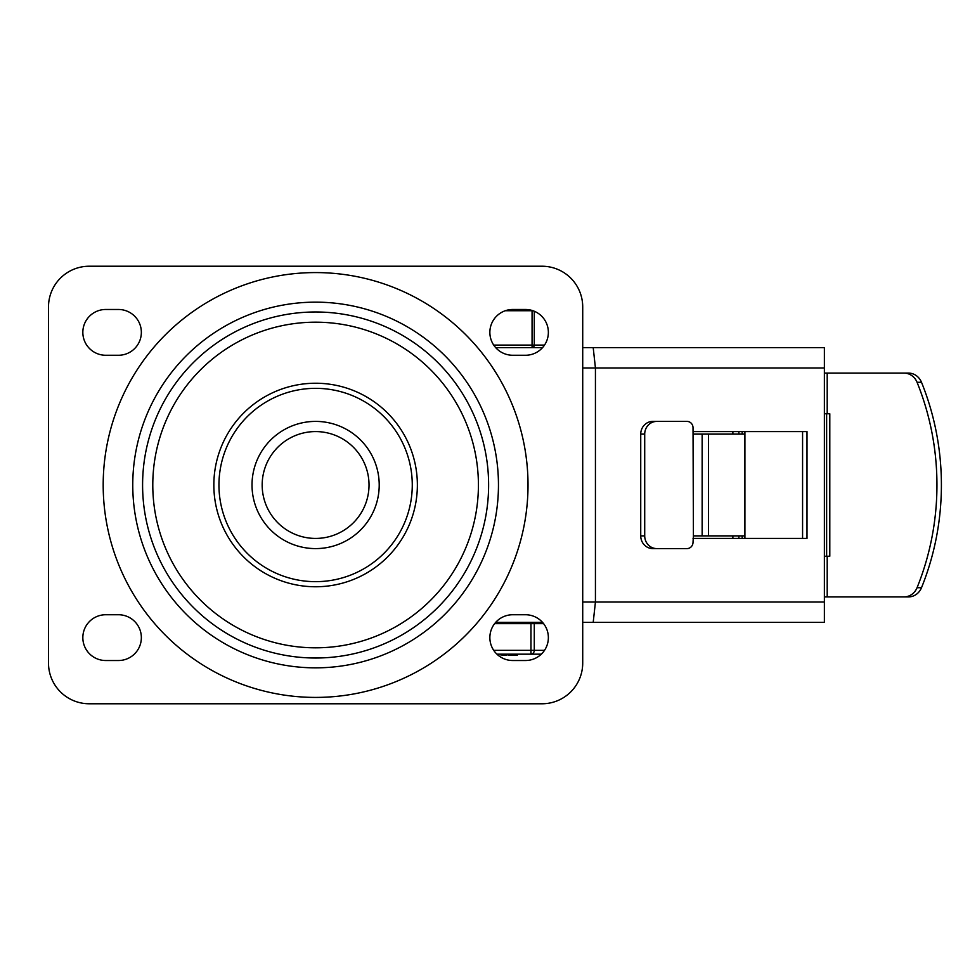 <?xml version="1.0" encoding="UTF-8"?>
<svg xmlns="http://www.w3.org/2000/svg" width="970" height="970" viewBox="0 0 970 970"><rect width="100%" height="100%" fill="white"/><g stroke="black" fill="none" stroke-linecap="round" stroke-linejoin="round"><path stroke-width="1.45" d="M525.473 614.737A22.892 22.892 0 0 1 548.365 637.629A22.892 22.892 0 0 1 525.473 660.521L512.754 660.521A22.892 22.892 0 0 1 489.862 637.629A22.892 22.892 0 0 1 512.754 614.737L525.473 614.737M525.473 309.478A22.892 22.892 0 0 1 548.365 332.37A22.892 22.892 0 0 1 525.473 355.262L512.754 355.262A22.892 22.892 0 0 1 489.862 332.37A22.892 22.892 0 0 1 512.754 309.478L525.473 309.478M105.742 660.521A22.892 22.892 0 0 1 82.838 637.629A22.892 22.892 0 0 1 105.742 614.737L118.461 614.737A22.892 22.892 0 0 1 141.353 637.629A22.892 22.892 0 0 1 118.461 660.521L105.742 660.521M105.742 355.262A22.892 22.892 0 0 1 82.838 332.37A22.892 22.892 0 0 1 105.742 309.478L118.461 309.478A22.892 22.892 0 0 1 141.353 332.37A22.892 22.892 0 0 1 118.461 355.262L105.742 355.262M478.416 485A162.802 162.802 0 0 1 234.206 626.002A162.802 162.802 0 0 1 234.206 343.998A162.802 162.802 0 0 1 478.416 485M417.367 485A101.753 101.753 0 0 0 264.725 396.875A101.753 101.753 0 0 0 264.725 573.125A101.753 101.753 0 0 0 417.367 485M412.274 485A96.673 96.673 0 0 1 267.271 568.711A96.673 96.673 0 0 1 267.271 401.289A96.673 96.673 0 0 1 412.274 485M379.209 485A63.596 63.596 0 0 0 283.81 429.928A63.596 63.596 0 0 0 283.81 540.072A63.596 63.596 0 0 0 379.209 485A63.596 63.596 0 0 0 283.81 429.928A63.596 63.596 0 0 0 283.81 540.072A63.596 63.596 0 0 0 379.209 485M48.5 306.932A40.704 40.704 0 0 1 89.204 266.229L542.012 266.229A40.704 40.704 0 0 1 582.715 306.932L582.715 663.068A40.704 40.704 0 0 1 542.012 703.771L89.204 703.771A40.704 40.704 0 0 1 48.5 663.068L48.5 306.932M582.715 622.364L593.203 622.364L595.434 602.018L595.434 367.982L824.379 367.982L824.379 347.636L593.203 347.636L595.434 367.982L582.715 367.982M593.203 622.364L824.379 622.364L824.379 367.982M495.694 622.364L542.545 622.364M593.203 347.636L582.715 347.636M542.545 347.636L495.694 347.636M693.029 431.577L807.004 431.577L807.004 538.423L693.029 538.423M802.578 431.577L802.578 538.423M644.711 434.123A12.719 12.076 -90 0 1 656.787 421.404L652.81 421.404A12.719 12.076 90 0 0 640.734 434.123L644.711 434.123L644.711 535.876L640.734 535.876A12.719 12.076 90 0 0 652.81 548.596L656.787 548.596A12.719 12.076 -90 0 1 644.711 535.876M656.787 421.404L686.99 421.404A6.366 6.038 -90 0 1 693.029 427.758L693.404 535.876L744.911 535.876L744.911 431.577M693.404 535.876L693.029 542.242A6.366 6.038 -90 0 1 686.99 548.596L656.787 548.596M744.911 434.123L693.404 434.123M908.381 596.926A15.265 14.295 -90 0 0 921.5 587.723A258.966 242.573 -90 0 0 921.5 382.277A15.265 14.295 -90 0 0 908.381 373.074L903.919 373.074A15.265 14.295 90 0 1 917.05 382.277A258.966 242.573 90 0 1 917.05 587.723A15.265 14.295 90 0 1 903.919 596.926L908.381 596.926M826.634 556.234L826.634 413.766M824.379 413.766L829.799 413.766L829.799 556.234L824.379 556.234M824.379 596.926L903.919 596.926M903.919 373.074L824.379 373.074M742.159 538.423L742.159 535.876M742.159 434.123L742.159 431.577M744.911 538.423L744.911 535.876M640.734 535.876L640.734 434.123M543.6 623.637L494.639 623.637M508.68 654.168L508.68 655.187L509.699 655.187L509.699 654.168M512.475 655.187L516.076 655.187M501.041 654.168L501.041 655.187L501.551 654.168M508.171 655.187L509.177 655.187L508.171 655.187L508.171 654.168L508.159 655.187M509.699 655.187L510.814 655.187L510.814 654.168M510.814 655.187L511.724 655.187L511.724 654.168M516.319 655.187L517.313 655.187L517.313 654.168L517.325 655.187L516.925 654.168M502.29 655.187L505.891 655.187M496.919 654.168L541.308 654.168M530.966 623.637L530.966 654.168A3.819 3.31 -90 0 0 534.276 650.349L534.276 623.637M532.069 310.449L532.069 347.636A2.546 2.207 -90 0 0 534.276 345.09L534.276 311.237M528.019 485A212.418 212.418 0 0 0 209.399 301.039A212.418 212.418 0 0 0 209.399 668.961A212.418 212.418 0 0 0 528.019 485M498.459 485A182.857 182.857 0 0 0 224.179 326.647A182.857 182.857 0 0 0 224.179 643.352A182.857 182.857 0 0 0 498.459 485M369.024 485A53.423 53.423 0 0 1 288.89 531.269A53.423 53.423 0 0 1 288.89 438.731A53.423 53.423 0 0 1 369.024 485M488.613 485A172.999 172.999 0 0 1 229.102 634.829A172.999 172.999 0 0 1 229.102 335.171A172.999 172.999 0 0 1 488.613 485M824.379 602.018L582.715 602.018M708.439 535.876L708.439 434.123M921.5 587.723L917.05 587.723M917.05 382.277L921.5 382.277M827.204 596.926L827.204 556.234M827.204 413.766L827.204 373.074M732.884 431.577L732.884 434.123M732.884 535.876L732.884 538.423M738.897 538.423L738.897 535.876M738.897 434.123L738.897 431.577M544.509 650.349L493.718 650.349M505.237 310.739L533.003 310.739M544.509 345.09L493.718 345.09M702.147 535.876L702.147 434.123M516.816 655.187L516.816 654.168M506.643 655.187L506.643 654.168"/></g></svg>
